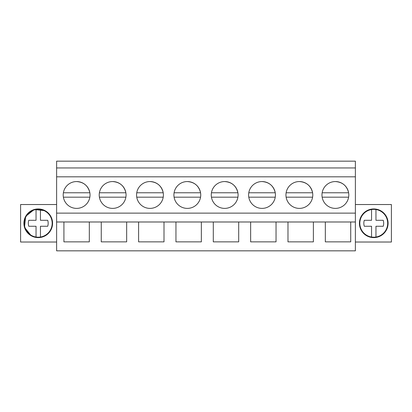 <?xml version="1.0" encoding="UTF-8"?>
<svg xmlns="http://www.w3.org/2000/svg" width="412" height="412" viewBox="0 0 412 412"><rect width="100%" height="100%" fill="white"/><g stroke="black" fill="none" stroke-linecap="round" stroke-linejoin="round"><path stroke-width="0.62" d="M56.619 250.841L56.619 161.159L355.381 161.159L355.381 250.841L56.619 250.841M56.619 221.991L63.917 221.991L63.917 241.859L89.316 241.859L89.316 221.991L101.259 221.991L101.259 241.859L126.659 241.859L126.659 221.991L138.607 221.991L138.607 241.859L164.007 241.859L164.007 221.991L175.95 221.991L175.95 241.859L201.35 241.859L201.35 221.991L213.298 221.991L213.298 241.859L238.697 241.859L238.697 221.991L250.64 221.991L250.64 241.859L276.04 241.859L276.04 221.991L287.983 221.991L287.983 241.859L313.383 241.859L313.383 221.991L355.381 221.991M325.331 221.991L325.331 241.859L350.73 241.859L350.73 221.991M63.917 221.991L89.316 221.991M101.259 221.991L126.659 221.991M138.607 221.991L164.007 221.991M175.95 221.991L201.35 221.991M213.298 221.991L238.697 221.991M250.64 221.991L276.04 221.991M287.983 221.991L313.383 221.991M56.619 213.128L355.381 213.128M56.619 176.82L355.381 176.82M76.617 181.558A13.416 13.416 0 0 1 90.032 194.974A13.416 13.416 0 0 1 76.617 208.39A13.416 13.416 0 0 1 63.201 194.974A13.416 13.416 0 0 1 76.617 181.558C83.754 182.078 88.163 185.817 89.852 192.77L63.381 192.77M224.674 181.558A13.416 13.416 0 0 1 238.09 194.974A13.416 13.416 0 0 1 224.674 208.39A13.416 13.416 0 0 1 211.258 194.974A13.416 13.416 0 0 1 224.674 181.558C231.807 182.078 236.22 185.817 237.904 192.77L211.438 192.77M112.641 208.39A13.416 13.416 0 0 1 99.22 194.974A13.416 13.416 0 0 1 112.641 181.558A13.416 13.416 0 0 1 126.057 194.974A13.416 13.416 0 0 1 112.641 208.39M149.983 181.558A13.416 13.416 0 0 1 163.399 194.974A13.416 13.416 0 0 1 149.983 208.39A13.416 13.416 0 0 1 136.568 194.974A13.416 13.416 0 0 1 149.983 181.558C157.116 182.078 161.53 185.817 163.219 192.77L136.748 192.77M299.359 181.558A13.416 13.416 0 0 1 312.78 194.974A13.416 13.416 0 0 1 299.359 208.39A13.416 13.416 0 0 1 285.943 194.974A13.416 13.416 0 0 1 299.359 181.558C306.497 182.078 310.906 185.817 312.595 192.77L286.129 192.77M262.017 181.558A13.416 13.416 0 0 1 275.432 194.974A13.416 13.416 0 0 1 262.017 208.39A13.416 13.416 0 0 1 248.601 194.974A13.416 13.416 0 0 1 262.017 181.558C269.154 182.078 273.563 185.817 275.252 192.77L248.781 192.77M187.326 208.39A13.416 13.416 0 0 1 173.91 194.974A13.416 13.416 0 0 1 187.326 181.558A13.416 13.416 0 0 1 200.742 194.974A13.416 13.416 0 0 1 187.326 208.39M335.383 208.39A13.416 13.416 0 0 1 321.968 194.974A13.416 13.416 0 0 1 335.383 181.558A13.416 13.416 0 0 1 348.799 194.974A13.416 13.416 0 0 1 335.383 208.39M56.619 167.957L355.381 167.957M56.619 204.532L20.6 204.532L20.6 242.019L56.619 242.019M31.369 235.855A14.338 14.338 0 0 0 50.825 230.148A14.338 14.338 0 0 0 45.114 210.697A14.338 14.338 0 0 0 25.662 216.403A14.338 14.338 0 0 0 31.369 235.855L24.499 227.342L25.632 216.46M355.381 204.532L391.4 204.532L391.4 242.019L355.381 242.019M45.114 210.697L34.237 209.517L25.693 216.346M366.886 210.697A14.338 14.338 0 0 0 361.175 230.148A14.338 14.338 0 0 0 380.631 235.855A14.338 14.338 0 0 0 386.338 216.403A14.338 14.338 0 0 0 366.886 210.697M63.381 197.178L89.852 197.178M322.148 192.77L348.619 192.77C346.93 185.817 342.516 182.078 335.383 181.558M322.148 197.178L348.619 197.178M99.405 192.77L125.871 192.77C124.187 185.817 119.774 182.078 112.641 181.558M99.405 197.178L125.871 197.178M136.748 197.178L163.219 197.178M174.096 192.77L200.562 192.77C198.872 185.817 194.464 182.078 187.326 181.558M174.096 197.178L200.562 197.178M211.438 197.178L237.904 197.178M248.781 197.178L275.252 197.178M286.129 197.178L312.595 197.178M50.465 229.953A13.926 13.926 0 0 0 36.04 209.523C31.606 210.336 28.268 212.695 26.023 216.599A13.926 13.926 0 0 0 40.448 237.029A13.926 13.926 0 0 0 50.465 229.953M40.448 209.523L40.448 220.291L47.71 220.291A9.924 9.924 0 0 1 47.71 226.26L40.448 226.26L40.448 237.029M36.04 237.029L36.04 226.26L28.778 226.26A9.924 9.924 0 0 1 28.778 220.291L36.04 220.291L36.04 209.523M40.448 220.291L47.71 220.291M36.04 226.26L28.778 226.26M385.977 229.953A13.926 13.926 0 0 0 371.552 209.523C367.123 210.336 363.781 212.695 361.535 216.599A13.926 13.926 0 0 0 375.96 237.029A13.926 13.926 0 0 0 385.977 229.953M375.96 209.523L375.96 220.291L383.222 220.291A9.924 9.924 0 0 1 383.222 226.26L375.96 226.26L375.96 237.029M371.552 237.029L371.552 226.26L364.29 226.26A9.924 9.924 0 0 1 364.29 220.291L371.552 220.291L371.552 209.523M375.96 220.291L383.222 220.291M371.552 226.26L364.29 226.26"/></g></svg>
